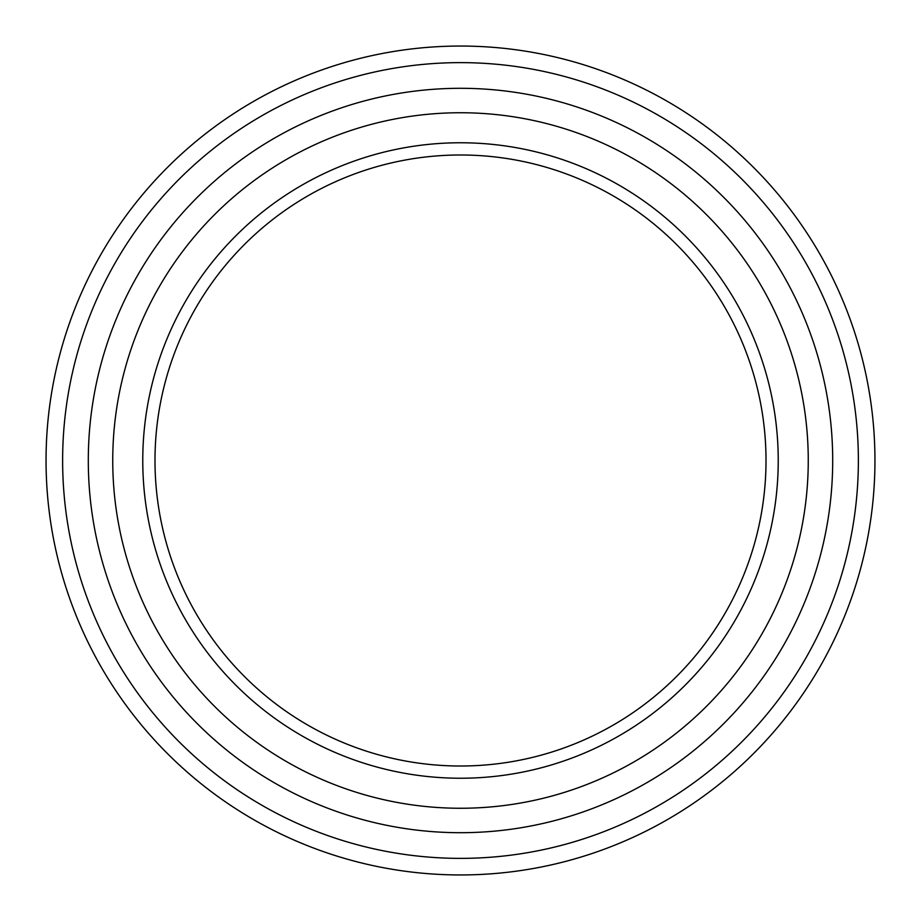 <?xml version="1.0" encoding="UTF-8"?>
<svg xmlns="http://www.w3.org/2000/svg" width="921" height="921" viewBox="0 0 921 921"><rect width="100%" height="100%" fill="white"/><g stroke="black" fill="none" stroke-linecap="round" stroke-linejoin="round"><path stroke-width="1.38" d="M874.95 460.5A414.45 414.45 0 0 1 460.5 874.95A414.45 414.45 0 0 1 46.05 460.5A414.45 414.45 0 0 1 460.5 46.05A414.45 414.45 0 0 1 874.95 460.5M460.5 62.628A397.872 397.872 0 0 0 62.628 460.5A397.872 397.872 0 0 0 460.5 858.372A397.872 397.872 0 0 0 858.372 460.5A397.872 397.872 0 0 0 460.5 62.628M460.5 766.007A305.507 305.507 0 0 0 766.007 460.5A305.507 305.507 0 0 0 460.5 154.993A305.507 305.507 0 0 0 154.993 460.5A305.507 305.507 0 0 0 460.5 766.007M460.5 142.767A317.733 317.733 0 0 1 778.233 460.5A317.733 317.733 0 0 1 460.5 778.233A317.733 317.733 0 0 1 142.767 460.5A317.733 317.733 0 0 1 460.5 142.767M112.742 460.5A347.758 347.758 0 0 0 460.5 808.258A347.758 347.758 0 0 0 808.258 460.5A347.758 347.758 0 0 0 460.5 112.742A347.758 347.758 0 0 0 112.742 460.5M832.699 460.5A372.199 372.199 0 0 1 460.5 832.699A372.199 372.199 0 0 1 88.301 460.5A372.199 372.199 0 0 1 460.5 88.301A372.199 372.199 0 0 1 832.699 460.5"/></g></svg>
